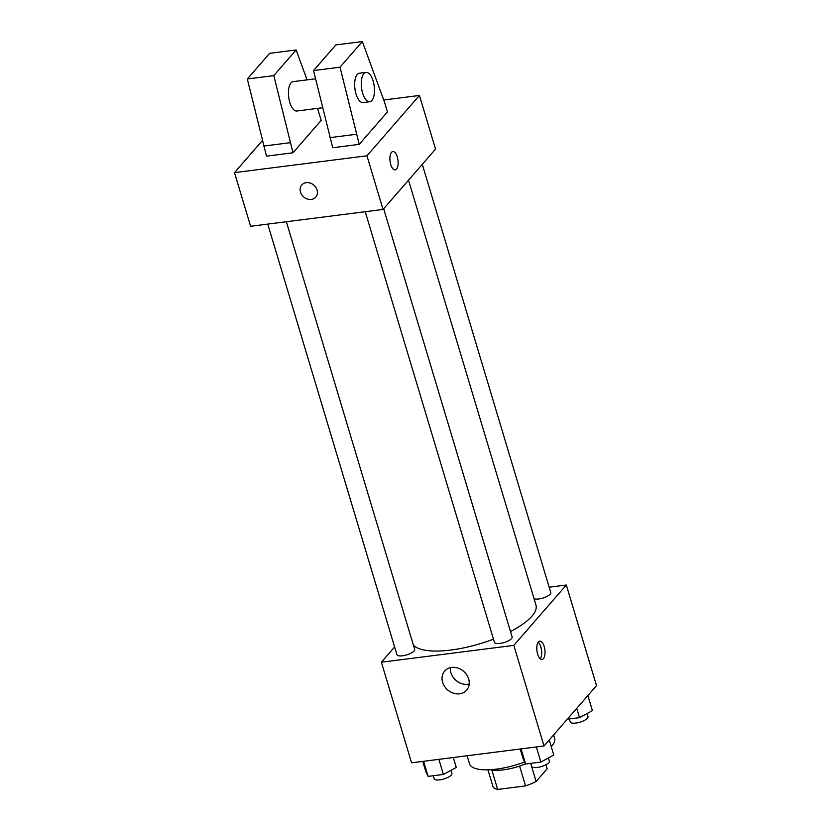 <?xml version="1.0" encoding="UTF-8"?>
<svg xmlns="http://www.w3.org/2000/svg" width="831" height="831" viewBox="0 0 831 831"><rect width="100%" height="100%" fill="white"/><g stroke="black" fill="none" stroke-linecap="round" stroke-linejoin="round"><path stroke-width="1.25" d="M519.593 766.078L525.535 785.908L497.665 789.45A28.659 9.297 -16.7 0 1 493.084 786.957L487.942 769.818M545.957 764.717L547.172 768.789L536.13 781.483A28.659 9.297 -16.7 0 1 525.535 785.908M530.687 763.357L536.13 781.483M525.524 763.855A29.604 9.608 163.3 0 1 490.778 769.693M491.796 769.89L497.665 789.45M551.254 746.622A44.417 14.407 -16.7 0 0 551.815 745.989A44.417 14.407 -16.7 0 0 554.62 738.281L553.612 734.936M467.126 755.753L469.536 763.803A44.417 14.407 -16.7 0 0 524.652 762.006M549.166 587.205L566.316 585.024L596.502 685.627L544.014 745.978L411.563 762.816L381.387 662.214L394.621 646.985M510.514 631.56A64.839 21.035 -16.7 0 0 531.861 616.249A64.839 21.035 -16.7 0 0 535.953 604.989L408.509 180.171M413.371 645.085A64.839 21.035 -16.7 0 0 493.469 639.153M566.316 585.024L513.828 645.375L381.387 662.214M267.748 224.1L396.927 654.683A9.255 3.002 -16.7 0 0 404.552 655.441A9.255 3.002 -16.7 0 0 414.077 650.974A9.255 3.002 -16.7 0 0 414.659 649.364L286.363 221.742M534.094 598.787A9.255 3.002 -16.7 0 0 542.456 598.185A9.255 3.002 -16.7 0 0 550.184 594.165A9.255 3.002 -16.7 0 0 550.766 592.555L422.293 164.32M383.662 208.737L512.135 636.972A9.255 3.002 163.3 0 1 504.137 642.508A9.255 3.002 163.3 0 1 494.414 642.29L365.235 211.708M513.828 645.375L544.014 745.978M468.674 678.969A14.553 12.247 41 0 1 466.638 690.177A14.553 12.247 41 0 1 447.618 689.865A14.553 12.247 41 0 1 444.668 671.064A14.553 12.247 41 0 1 457.933 668.082A14.553 12.247 41 0 1 468.674 678.969M538.395 641.947A9.255 3.999 -97.2 0 1 539.735 641.148A9.255 3.999 -97.2 0 1 544.866 649.821A9.255 3.999 -97.2 0 1 542.072 659.502A9.255 3.999 -97.2 0 1 537.221 652.501A9.255 3.999 -97.2 0 1 538.395 641.947M538.176 642.207A9.255 3.999 -97.2 0 1 541.532 650.247A9.255 3.999 -97.2 0 1 540.295 658.869M469.214 684.038A14.553 12.247 41 0 1 450.392 667.667M383.725 99.99L419.437 95.451L435.537 149.102L383.049 209.443L250.598 226.281L234.498 172.63L262.212 140.771M307.065 79.869L296.127 49.974L269.628 53.34L247.326 78.987L266.502 156.155L293 152.779L321.202 120.35L317.494 108.394L322.511 107.77L296.896 111.011A14.802 6.399 82.8 0 1 288.689 97.134A14.802 6.399 82.8 0 1 293.166 81.635L315.531 78.8M306.255 182.654A9.255 7.791 41 0 1 315.832 187.391A9.255 7.791 41 0 1 315.759 197.113A9.255 7.791 41 0 1 303.668 196.916A9.255 7.791 41 0 1 301.788 184.97A9.255 7.791 41 0 1 306.255 182.654M419.437 95.451L366.949 155.792L383.049 209.443M366.949 155.792L234.498 172.63M301.798 184.97A9.255 7.791 -139 0 0 303.668 196.916A9.255 7.791 -139 0 0 315.759 197.113M395.192 169.929A9.255 3.999 82.8 0 0 397.301 156.976A9.255 3.999 -97.2 0 1 395.192 169.929A9.255 3.999 -97.2 0 1 390.061 161.245A9.255 3.999 -97.2 0 1 392.855 151.564A9.255 3.999 -97.2 0 1 397.301 156.976A9.255 3.999 82.8 0 0 392.855 151.564M387.433 111.925L359.221 144.365L340.035 67.197L362.347 41.55L384.41 101.87L387.433 111.925M362.347 41.55L335.859 44.916L313.547 70.562L332.732 147.731L359.221 144.365M296.127 49.974L273.815 75.621L293 152.779M369.743 101.756L363.116 102.597A14.802 6.399 -97.2 0 1 354.91 88.709A14.802 6.399 -97.2 0 1 359.387 73.221L366.004 72.38A14.802 6.399 -97.2 0 1 373.129 81.033A14.802 6.399 -97.2 0 1 369.743 101.756A14.802 6.399 -97.2 0 1 361.527 87.868A14.802 6.399 -97.2 0 1 366.004 72.38M247.326 78.987L273.815 75.621M313.547 70.562L340.035 67.197M263.489 146.09L289.977 142.724M329.71 137.676L356.198 134.3M549.249 739.954L553.778 755.057L540.888 762.058L525.597 764.001L523.198 758.942L520.206 749.001M536.348 746.944L540.888 762.058M521.058 748.887L525.597 764.001M530.729 763.346L531.632 766.359A9.255 3.002 -16.7 0 0 539.257 767.117A9.255 3.002 -16.7 0 0 548.782 762.65A9.255 3.002 -16.7 0 0 549.364 761.04L548.439 757.955M453.321 757.508L456.302 767.449L443.401 774.45L428.11 776.393L425.711 771.334L422.73 761.393M438.872 759.337L443.401 774.45M423.571 761.289L428.11 776.393M433.252 775.739L434.156 778.751A9.255 3.002 -16.7 0 0 441.77 779.52A9.255 3.002 -16.7 0 0 451.295 775.043A9.255 3.002 -16.7 0 0 451.877 773.432L450.953 770.347M587.881 695.537L592.41 710.64L579.519 717.641L567.303 719.199M576.724 708.355L579.519 717.641M569.36 718.929L570.263 721.942A9.255 3.002 -16.7 0 0 577.888 722.71A9.255 3.002 -16.7 0 0 587.403 718.233A9.255 3.002 -16.7 0 0 587.995 716.634L587.07 713.538"/></g></svg>
